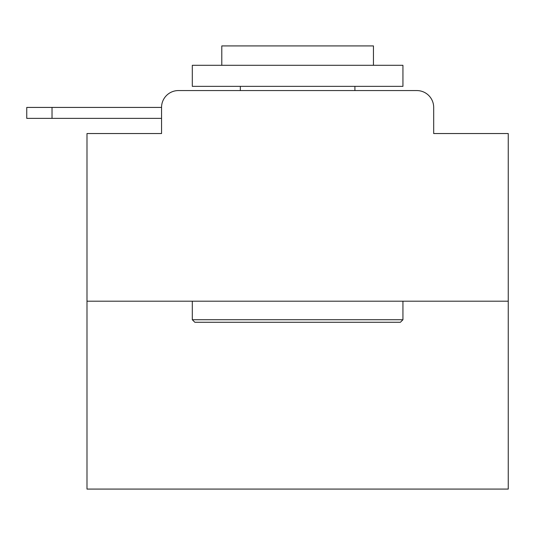 <?xml version="1.0" encoding="UTF-8"?>
<svg xmlns="http://www.w3.org/2000/svg" width="535" height="535" viewBox="0 0 535 535"><rect width="100%" height="100%" fill="white"/><g stroke="black" fill="none" stroke-linecap="round" stroke-linejoin="round"><path stroke-width="0.8" d="M161.55 107.421L161.55 133.543L161.55 118.375L26.75 118.375L26.75 107.421L26.75 118.375L26.75 107.421L26.75 118.375L26.75 107.421L26.75 118.375L26.75 107.421L161.55 107.421A16.852 16.852 0 0 1 178.402 90.569L231.902 90.569M508.25 301.198L86.991 301.198L86.991 489.084L508.25 489.084L508.25 133.543L433.684 133.543L433.684 107.421A16.852 16.852 0 0 0 416.839 90.569L178.402 90.569M86.991 301.198L86.991 133.543L161.55 133.543M363.339 90.569L416.839 90.569M433.684 133.543L433.684 107.421M400.407 322.264L194.834 322.264L192.306 319.736L402.935 319.736L400.407 322.264M192.306 65.297L402.935 65.297L402.935 86.356L192.306 86.356L192.306 65.297M373.45 65.297L373.45 45.916L221.791 45.916L221.791 65.297M192.306 301.198L192.306 319.736M402.935 301.198L402.935 319.736M240.329 86.356L240.329 90.569M354.912 86.356L354.912 90.569M26.75 107.421L26.75 118.375L26.75 107.421M52.029 107.421L52.029 118.375"/></g></svg>
